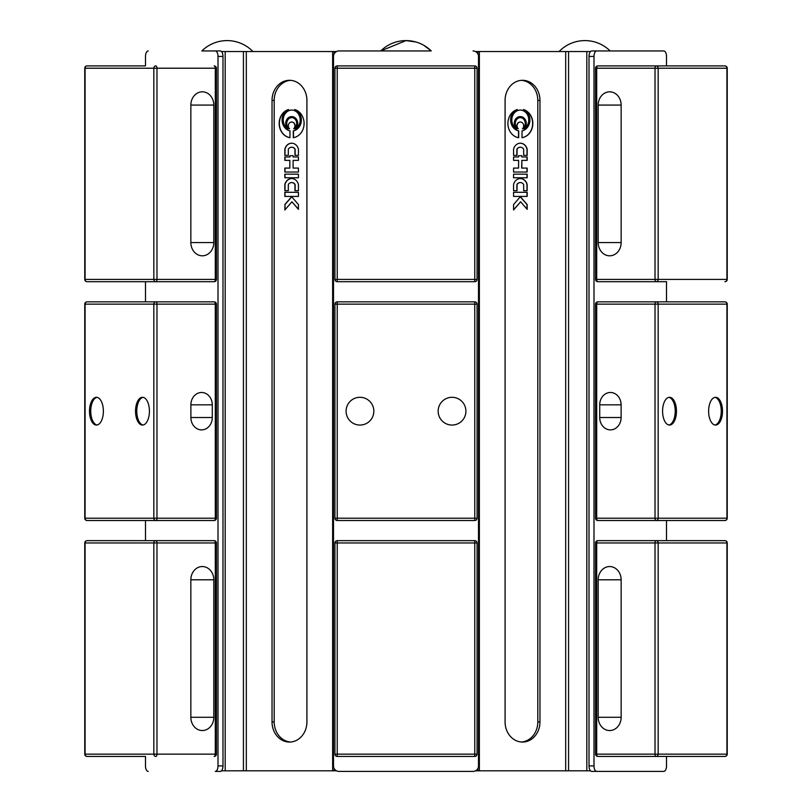 <?xml version="1.0" encoding="UTF-8"?>
<svg xmlns="http://www.w3.org/2000/svg" width="812" height="812" viewBox="0 0 812 812"><rect width="100%" height="100%" fill="white"/><g stroke="black" fill="none" stroke-linecap="round" stroke-linejoin="round"><path stroke-width="1.22" d="M477.933 768.375L477.933 770.821L475.477 770.821L590.527 770.821M221.473 770.821L336.523 770.821M590.527 51.532L475.477 51.532M505.084 100.444A20.138 17.438 -90 0 1 522.522 80.307A20.138 17.438 -90 0 1 539.97 100.444L539.97 721.909A20.138 17.438 -90 0 1 522.522 742.056A20.138 17.438 -90 0 1 505.084 721.909L505.084 100.444M477.933 53.988L477.933 51.532M336.523 51.532L334.067 51.532L334.067 53.988M334.067 768.375L334.067 770.821M334.067 51.532L221.473 51.532M272.03 100.444A20.138 17.438 90 0 1 289.478 80.307A20.138 17.438 90 0 1 306.916 100.444L306.916 721.909A20.138 17.438 90 0 1 289.478 742.056A20.138 17.438 90 0 1 272.03 721.909L272.03 100.444L274.192 100.444A20.138 17.438 90 0 1 290.554 80.347M293.284 160.37L298.43 160.37L293.112 160.37L293.112 168.084L298.43 168.084L298.43 172.032L284.839 172.032L284.839 168.084L289.843 168.084L289.843 160.37L284.839 160.37L284.839 156.97L289.843 156.97L289.843 155.711L293.112 155.711L293.112 156.97L298.43 156.97L298.43 160.37M298.43 156.97L293.284 156.97M293.112 155.711L290.026 155.711L289.843 156.97M285.012 156.97L285.012 160.37M289.843 160.37L289.843 168.084M285.012 168.084L285.012 172.032L298.43 172.032M298.43 168.084L293.284 168.084M294.746 109.529A14.383 12.454 90 0 1 304.074 124.317A14.383 12.454 90 0 1 293.294 137.715L293.294 130.833A11.033 9.551 -90 0 0 301.161 120.826A11.033 9.551 -90 0 0 294.746 109.529M295.517 109.793A11.033 9.551 90 0 1 301.313 121.191A11.033 9.551 90 0 1 293.477 130.833L293.477 137.695M285.032 183.816A8.15 7.064 90 0 1 291.63 178.559A8.15 7.064 90 0 1 298.237 183.816A3.451 2.994 90 0 1 298.43 185.045L298.43 190.698L294.959 190.698L294.959 184.923A1.147 0.995 -90 0 0 294.705 184.162A4.74 4.101 -90 0 0 291.63 182.568A4.74 4.101 -90 0 0 288.554 184.162A1.147 0.995 -90 0 0 288.311 184.923L288.311 190.698L284.839 190.698L284.839 185.045A3.451 2.994 90 0 1 285.032 183.816L285.205 183.816A3.451 2.994 -90 0 0 285.012 185.045L285.012 190.698L288.311 190.698M291.721 178.559A8.15 7.064 -90 0 0 285.205 183.816M291.721 182.568A4.74 4.101 90 0 1 291.812 182.568A4.74 4.101 90 0 1 294.888 184.162A1.147 0.995 90 0 1 295.142 184.923L295.142 190.698L298.43 190.698M298.43 192.292L285.012 192.292L285.012 196.423L298.43 196.423L284.839 196.423L284.839 192.292L298.43 192.292L298.43 196.423M298.43 174.184L285.012 174.184L285.012 177.767L298.43 177.767L284.839 177.767L284.839 174.184L298.43 174.184L298.43 177.767M291.721 122.033A3.796 3.289 90 0 1 291.812 122.033A3.796 3.289 90 0 1 294.868 124.409A3.796 3.289 90 0 1 294.096 128.57M293.67 128.803A3.796 3.289 -90 0 0 294.736 124.581A3.796 3.289 -90 0 0 291.63 122.033A3.796 3.289 -90 0 0 288.524 124.581A3.796 3.289 -90 0 0 289.59 128.803A5.836 5.055 90 0 1 286.687 122.257A5.836 5.055 90 0 1 291.63 117.618A5.836 5.055 90 0 1 296.583 122.257A5.836 5.055 90 0 1 293.67 128.803M291.721 117.618A5.836 5.055 -90 0 0 286.91 122.044A5.836 5.055 -90 0 0 289.356 128.57M291.721 196.788L285.012 204.543L285.012 209.76M284.839 204.543L291.63 196.687L298.43 204.543L298.43 209.334L291.904 201.802L284.839 209.963L285.012 204.543M291.904 201.802L298.43 209.12M285.032 148.474A8.15 7.064 90 0 1 291.63 143.206A8.15 7.064 90 0 1 298.237 148.474A3.451 2.994 90 0 1 298.43 149.702L298.43 155.356L294.959 155.356L294.959 149.581A1.147 0.995 -90 0 0 294.705 148.819A4.74 4.101 -90 0 0 291.63 147.216A4.74 4.101 -90 0 0 288.554 148.819A1.147 0.995 -90 0 0 288.311 149.581L288.311 155.356L284.839 155.356L284.839 149.702A3.451 2.994 90 0 1 285.032 148.474L285.205 148.474A3.451 2.994 -90 0 0 285.012 149.702L285.012 155.356L288.311 155.356M291.721 143.206A8.15 7.064 -90 0 0 285.205 148.474M291.721 147.216A4.74 4.101 90 0 1 291.812 147.216A4.74 4.101 90 0 1 294.888 148.819A1.147 0.995 90 0 1 295.142 149.581L295.142 155.356L298.43 155.356M289.965 130.833L289.965 137.715A14.383 12.454 90 0 1 279.196 124.317A14.383 12.454 90 0 1 288.524 109.529A11.033 9.551 -90 0 0 282.109 120.826A11.033 9.551 -90 0 0 289.965 130.833M287.935 109.793A14.383 12.454 -90 0 0 279.399 124.672A14.383 12.454 -90 0 0 289.965 137.695M291.721 116.613A6.851 5.928 90 0 1 291.812 116.613A6.851 5.928 90 0 1 297.385 121.13A6.851 5.928 90 0 1 295.619 128.712M295.142 128.986A6.851 5.928 -90 0 0 297.263 121.333A6.851 5.928 -90 0 0 291.63 116.613A6.851 5.928 -90 0 0 285.997 121.333A6.851 5.928 -90 0 0 288.118 128.986A9.886 8.556 90 0 1 283.266 117.892A9.886 8.556 90 0 1 291.63 110.077A9.886 8.556 90 0 1 300.004 117.892A9.886 8.556 90 0 1 295.142 128.986M291.721 110.077A9.886 8.556 -90 0 0 283.489 117.649A9.886 8.556 -90 0 0 287.824 128.712M521.842 160.37L521.659 168.084L527.161 168.084L527.161 172.032L513.57 172.032L513.57 168.084L518.584 168.084L518.584 160.37L513.57 160.37L513.57 156.97L518.584 156.97L518.584 155.711L521.842 155.711L521.842 156.97L527.161 156.97L527.161 160.37L521.842 160.37L521.842 168.084M526.988 160.37L526.988 156.97M521.842 156.97L521.659 155.711L518.584 155.711M518.401 156.97L513.57 156.97M513.57 160.37L518.401 160.37M518.401 168.084L513.57 168.084M513.57 172.032L526.988 172.032L526.988 168.084M523.476 109.529A14.383 12.454 -90 0 1 532.804 124.317A14.383 12.454 -90 0 1 522.035 137.715L522.035 130.833A11.033 9.551 90 0 0 529.891 120.826A11.033 9.551 90 0 0 523.476 109.529M522.035 137.695A14.383 12.454 90 0 0 532.601 124.672A14.383 12.454 90 0 0 524.065 109.793M513.763 183.816A8.15 7.064 -90 0 1 520.37 178.559A8.15 7.064 -90 0 1 526.968 183.816A3.451 2.994 -90 0 1 527.161 185.045L527.161 190.698L523.689 190.698L523.689 184.923A1.147 0.995 90 0 0 523.446 184.162A4.74 4.101 90 0 0 520.37 182.568A4.74 4.101 90 0 0 517.295 184.162A1.147 0.995 90 0 0 517.041 184.923L517.041 190.698L513.57 190.698L513.57 185.045A3.451 2.994 -90 0 1 513.763 183.816M523.689 190.698L526.988 190.698L526.988 185.045A3.451 2.994 90 0 0 526.795 183.816A8.15 7.064 90 0 0 520.279 178.559M513.57 190.698L516.858 190.698L516.858 184.923A1.147 0.995 -90 0 1 517.112 184.162A4.74 4.101 -90 0 1 520.188 182.568A4.74 4.101 -90 0 1 520.279 182.568M513.57 196.423L513.57 192.292L527.161 192.292L527.161 196.423L513.57 196.423L526.988 196.423L526.988 192.292L513.57 192.292M513.57 177.767L513.57 174.184L527.161 174.184L527.161 177.767L513.57 177.767L526.988 177.767L526.988 174.184L513.57 174.184M517.904 128.57A3.796 3.289 -90 0 1 517.132 124.409A3.796 3.289 -90 0 1 520.188 122.033A3.796 3.289 -90 0 1 520.279 122.033M522.41 128.803A3.796 3.289 90 0 0 523.476 124.581A3.796 3.289 90 0 0 520.37 122.033A3.796 3.289 90 0 0 517.264 124.581A3.796 3.289 90 0 0 518.33 128.803A5.836 5.055 -90 0 1 515.417 122.257A5.836 5.055 -90 0 1 520.37 117.618A5.836 5.055 -90 0 1 525.313 122.257A5.836 5.055 -90 0 1 522.41 128.803M522.644 128.57A5.836 5.055 90 0 0 525.09 122.044A5.836 5.055 90 0 0 520.279 117.618M513.57 204.543L520.37 196.687L527.161 204.543L527.161 209.334L520.644 201.802L513.57 209.963L513.57 204.543M513.57 209.76L520.644 201.802M526.988 209.12L526.988 204.543L520.279 196.788M513.763 148.474A8.15 7.064 -90 0 1 520.37 143.206A8.15 7.064 -90 0 1 526.968 148.474A3.451 2.994 -90 0 1 527.161 149.702L527.161 155.356L523.689 155.356L523.689 149.581A1.147 0.995 90 0 0 523.446 148.819A4.74 4.101 90 0 0 520.37 147.216A4.74 4.101 90 0 0 517.295 148.819A1.147 0.995 90 0 0 517.041 149.581L517.041 155.356L513.57 155.356L513.57 149.702A3.451 2.994 -90 0 1 513.763 148.474M523.689 155.356L526.988 155.356L526.988 149.702A3.451 2.994 90 0 0 526.795 148.474A8.15 7.064 90 0 0 520.279 143.206M513.57 155.356L516.858 155.356L516.858 149.581A1.147 0.995 -90 0 1 517.112 148.819A4.74 4.101 -90 0 1 520.188 147.216A4.74 4.101 -90 0 1 520.279 147.216M518.523 137.695L518.523 130.833A11.033 9.551 -90 0 1 510.687 121.191A11.033 9.551 -90 0 1 516.483 109.793M518.706 130.833L518.706 137.715A14.383 12.454 -90 0 1 507.926 124.317A14.383 12.454 -90 0 1 517.254 109.529A11.033 9.551 90 0 0 510.839 120.826A11.033 9.551 90 0 0 518.706 130.833L518.523 130.833M516.381 128.712A6.851 5.928 -90 0 1 514.615 121.13A6.851 5.928 -90 0 1 520.188 116.613A6.851 5.928 -90 0 1 520.279 116.613M523.882 128.986A6.851 5.928 90 0 0 526.003 121.333A6.851 5.928 90 0 0 520.37 116.613A6.851 5.928 90 0 0 514.737 121.333A6.851 5.928 90 0 0 516.858 128.986A9.886 8.556 -90 0 1 511.996 117.892A9.886 8.556 -90 0 1 520.37 110.077A9.886 8.556 -90 0 1 528.734 117.892A9.886 8.556 -90 0 1 523.882 128.986M524.176 128.712A9.886 8.556 90 0 0 528.51 117.649A9.886 8.556 90 0 0 520.279 110.077M380.747 50.953A35.961 35.961 0 0 1 406 40.6L380.747 50.953L338.959 50.953L431.253 50.953A35.961 35.961 0 0 0 406 40.6L415.927 42.001M290.554 742.016A20.138 17.438 90 0 1 274.192 721.909L274.192 100.444M521.446 80.347A20.138 17.438 -90 0 1 537.808 100.444L537.808 721.909A20.138 17.438 -90 0 1 521.446 742.016M423.915 45.381L431.253 50.953M338.959 771.4L473.041 771.4L338.959 771.4A5.471 5.471 0 0 1 333.499 765.929L333.499 56.424A5.471 5.471 0 0 1 338.959 50.953M215.261 771.4L220.245 771.4A5.471 2.73 -90 0 0 222.985 765.929L218.002 765.929A5.471 2.73 90 0 1 215.261 771.4L220.245 771.4M252.918 51.532A35.961 35.961 0 0 0 201.843 50.953L215.261 50.953A5.471 2.73 90 0 1 218.002 56.424L218.002 765.929M145.49 56.424L145.49 65.914L145.49 56.424A5.471 2.73 90 0 1 148.231 50.953M145.49 281.703L145.49 301.851L145.49 281.703L87.067 281.703L145.49 281.703M145.49 520.512L145.49 540.65L145.49 520.512L87.067 520.512L145.368 520.512M145.49 756.439L145.49 765.929L145.49 756.439L87.067 756.439L145.49 756.439M218.002 56.424L222.985 56.424A5.471 2.73 -90 0 0 220.245 50.953L215.261 50.953M222.985 56.424L222.985 765.929M148.231 771.4A5.471 2.73 90 0 1 145.49 765.929M473.041 50.953A5.471 5.471 0 0 1 478.501 56.424L478.501 765.929A5.471 5.471 0 0 1 473.041 771.4M593.998 765.929L589.015 765.929A5.471 2.73 90 0 0 591.755 771.4L596.739 771.4A5.471 2.73 -90 0 1 593.998 765.929L593.998 56.424A5.471 2.73 -90 0 1 596.739 50.953L591.755 50.953A5.471 2.73 90 0 0 589.015 56.424L593.998 56.424M589.015 765.929L589.015 56.424M596.739 50.953L663.769 50.953A5.471 2.73 -90 0 1 666.51 56.424L666.51 65.914L666.51 56.424M666.51 765.929L666.51 756.439L666.51 765.929A5.471 2.73 -90 0 1 663.769 771.4L596.739 771.4M666.51 281.703L666.51 301.851L666.51 281.703M666.51 520.512L666.51 540.65L666.51 520.512M591.755 771.4L663.769 771.4M663.769 50.953L610.157 50.953A35.961 35.961 0 0 0 559.082 51.532M145.368 301.851L87.067 301.851A2.304 2.304 0 0 0 84.763 304.145L85.077 304.145A2.304 1.989 -90 0 1 87.067 301.851A2.304 2.304 0 0 0 84.763 304.145L84.763 518.208A2.304 2.304 0 0 0 87.067 520.512L214.135 520.512A2.304 2.304 0 0 0 216.439 518.208L215.292 518.208A2.304 1.147 90 0 1 214.135 520.512M87.067 540.65L155.833 540.65A2.304 1.989 90 0 0 153.833 542.954L156.98 542.954A2.304 1.147 -90 0 0 155.833 540.65L214.135 540.65A2.304 1.147 90 0 1 215.292 542.954L216.439 542.954A2.304 2.304 0 0 0 214.135 540.65L87.067 540.65A2.304 2.304 0 0 0 84.763 542.954L85.077 542.954A2.304 1.989 -90 0 1 87.067 540.65A2.304 2.304 0 0 0 84.763 542.954L84.763 754.135A2.304 2.304 0 0 0 87.067 756.439L145.368 756.439M145.49 65.914L87.067 65.914A2.304 2.304 0 0 0 84.763 68.218L85.077 68.218A2.304 1.989 -90 0 1 87.067 65.914A2.304 2.304 0 0 0 84.763 68.218L84.763 279.409A2.304 2.304 0 0 0 87.067 281.703L214.135 281.703A2.304 2.304 0 0 0 216.439 279.409L215.292 279.409A2.304 1.147 90 0 1 214.135 281.703M97.064 425.001A13.885 6.943 90 0 1 90.741 411.176A13.885 6.943 90 0 1 97.064 397.352M143.095 425.001A13.885 6.943 90 0 1 136.781 411.176A13.885 6.943 90 0 1 143.095 397.352M214.135 301.851A2.304 1.147 90 0 1 215.292 304.145L216.439 304.145A2.304 2.304 0 0 0 214.135 301.851L87.067 301.851M190.881 404.833A12.363 10.708 -90 0 1 201.579 392.48A12.363 10.708 -90 0 1 212.287 404.833L212.287 417.52A12.363 10.708 -90 0 1 201.579 429.883A12.363 10.708 -90 0 1 190.881 417.52L190.881 404.833L212.287 404.833M103.378 411.176A13.885 6.943 90 0 1 96.435 425.062A13.885 6.943 90 0 1 89.493 411.176A13.885 6.943 90 0 1 96.435 397.301A13.885 6.943 90 0 1 103.378 411.176M135.533 411.176A13.885 6.943 90 0 1 142.476 397.301A13.885 6.943 90 0 1 149.418 411.176A13.885 6.943 90 0 1 142.476 425.062A13.885 6.943 90 0 1 135.533 411.176M213.81 717.29A13.256 11.48 -90 0 1 202.33 730.546A13.256 11.48 -90 0 1 190.85 717.29L190.85 579.798A13.256 11.48 -90 0 1 202.33 566.543A13.256 11.48 -90 0 1 213.81 579.798L213.81 717.29L190.85 717.29M190.85 105.073A13.256 11.48 -90 0 1 202.33 91.817A13.256 11.48 -90 0 1 213.81 105.073L213.81 242.555A13.256 11.48 -90 0 1 202.33 255.81A13.256 11.48 -90 0 1 190.85 242.555L190.85 105.073L213.81 105.073M334.93 518.208A2.304 2.304 0 0 0 337.234 520.512L474.766 520.512A2.304 2.304 0 0 0 477.07 518.208L477.07 304.145A2.304 2.304 0 0 0 474.766 301.851L337.234 301.851A2.304 2.304 0 0 0 334.93 304.145L334.93 518.208L337.234 518.208L337.234 301.851L474.766 301.851L474.766 304.145L477.07 304.145L477.07 518.208L474.766 518.208L474.766 520.512M477.07 417.52L477.07 429.883L477.07 417.52M334.93 404.833L334.93 392.48M334.93 429.883L334.93 417.52M373.845 411.176A13.885 13.885 0 0 1 353.027 423.204A13.885 13.885 0 0 1 353.027 399.159A13.885 13.885 0 0 1 373.845 411.176M438.155 411.176A13.885 13.885 0 0 1 458.973 399.159A13.885 13.885 0 0 1 458.973 423.204A13.885 13.885 0 0 1 438.155 411.176M337.234 756.439L474.766 756.439L337.234 756.439L337.234 754.135L334.93 754.135A2.304 2.304 0 0 0 337.234 756.439A2.304 2.304 0 0 1 334.93 754.135L334.93 542.954L337.234 542.954L337.234 540.65A2.304 2.304 0 0 0 334.93 542.954M477.07 754.135L474.766 754.135L474.766 756.439A2.304 2.304 0 0 0 477.07 754.135L477.07 542.954A2.304 2.304 0 0 0 474.766 540.65L337.234 540.65M477.07 68.218A2.304 2.304 0 0 0 474.766 65.914L337.234 65.914A2.304 2.304 0 0 0 334.93 68.218L334.93 279.409A2.304 2.304 0 0 0 337.234 281.703L474.766 281.703A2.304 2.304 0 0 0 477.07 279.409L477.07 68.218L474.766 68.218L474.766 281.703M668.905 397.352A13.885 6.943 -90 0 1 675.219 411.176A13.885 6.943 -90 0 1 668.905 425.001M714.936 397.352A13.885 6.943 -90 0 1 721.259 411.176A13.885 6.943 -90 0 1 714.936 425.001M597.865 301.851L724.933 301.851L597.865 301.851A2.304 2.304 0 0 0 595.561 304.145L596.708 304.145A2.304 1.147 -90 0 1 597.865 301.851M724.933 520.512L666.632 520.512L724.933 520.512A2.304 2.304 0 0 0 727.237 518.208L726.923 518.208A2.304 1.989 90 0 1 724.933 520.512L656.167 520.512A2.304 1.989 -90 0 0 658.167 518.208L655.02 518.208A2.304 1.147 90 0 0 656.167 520.512L597.865 520.512A2.304 1.147 -90 0 1 596.708 518.208L595.561 518.208A2.304 2.304 0 0 0 597.865 520.512M599.713 404.833A12.363 10.708 90 0 1 610.421 392.48A12.363 10.708 90 0 1 621.119 404.833L621.119 417.52A12.363 10.708 90 0 1 610.421 429.883A12.363 10.708 90 0 1 599.713 417.52L599.713 404.833L621.119 404.833M676.467 411.176A13.885 6.943 -90 0 1 669.524 425.062A13.885 6.943 -90 0 1 662.582 411.176A13.885 6.943 -90 0 1 669.524 397.301A13.885 6.943 -90 0 1 676.467 411.176M708.622 411.176A13.885 6.943 -90 0 1 715.565 397.301A13.885 6.943 -90 0 1 722.507 411.176A13.885 6.943 -90 0 1 715.565 425.062A13.885 6.943 -90 0 1 708.622 411.176M666.51 540.65L724.933 540.65A2.304 1.989 90 0 1 726.923 542.954L727.237 542.954A2.304 2.304 0 0 0 724.933 540.65L597.865 540.65A2.304 2.304 0 0 0 595.561 542.954L596.708 542.954A2.304 1.147 -90 0 1 597.865 540.65M724.933 756.439L597.865 756.439L724.933 756.439A2.304 2.304 0 0 0 727.237 754.135L726.923 754.135A2.304 1.989 90 0 1 724.933 756.439M621.15 717.29A13.256 11.48 90 0 1 609.67 730.546A13.256 11.48 90 0 1 598.19 717.29L598.19 579.798A13.256 11.48 90 0 1 609.67 566.543A13.256 11.48 90 0 1 621.15 579.798L621.15 717.29L598.19 717.29M666.632 281.703L597.865 281.703L666.632 281.703M724.933 65.914A2.304 1.989 90 0 1 726.923 68.218L727.237 68.218A2.304 2.304 0 0 0 724.933 65.914L597.865 65.914A2.304 2.304 0 0 0 595.561 68.218L596.708 68.218A2.304 1.147 -90 0 1 597.865 65.914M598.19 105.073A13.256 11.48 90 0 1 609.67 91.817A13.256 11.48 90 0 1 621.15 105.073L621.15 242.555A13.256 11.48 90 0 1 609.67 255.81A13.256 11.48 90 0 1 598.19 242.555L598.19 105.073L621.15 105.073M724.933 301.851A2.304 1.989 90 0 1 726.923 304.145L727.237 304.145A2.304 2.304 0 0 0 724.933 301.851L666.51 301.851M586.812 51.532L586.812 770.821M568.562 770.821L568.562 51.532M565.68 51.532L565.68 770.821M479.364 770.821L479.364 51.532M332.636 51.532L332.636 770.821M246.32 770.821L246.32 51.532M243.438 51.532L243.438 770.821M225.188 770.821L225.188 51.532M272.03 721.909L274.192 721.909M539.97 100.444L537.808 100.444M539.97 721.909L537.808 721.909M87.067 520.512A2.304 1.989 -90 0 1 85.077 518.208L84.763 304.145M153.833 518.208A2.304 1.989 90 0 0 155.833 520.512A2.304 1.147 -90 0 0 156.98 518.208L85.077 518.208L85.077 304.145L156.98 304.145A2.304 1.147 -90 0 0 155.833 301.851A2.304 1.989 90 0 0 153.833 304.145L153.833 518.208M215.292 304.145L215.292 518.208L156.98 518.208L156.98 304.145L215.292 304.145M212.287 417.52L190.881 417.52M87.067 756.439A2.304 1.989 -90 0 1 85.077 754.135L84.763 754.135A2.304 2.304 0 0 0 87.067 756.439M155.833 756.439A2.304 1.147 -90 0 0 156.98 754.135L153.833 754.135A2.304 1.989 90 0 0 155.833 756.439M216.439 754.135L215.292 754.135A2.304 1.147 90 0 1 214.135 756.439A2.304 2.304 0 0 0 216.439 754.135L216.439 542.954M156.98 542.954L215.292 542.954L215.292 754.135L156.98 754.135L156.98 542.954M153.833 542.954L153.833 754.135L85.077 754.135L85.077 542.954L153.833 542.954M213.81 579.798L190.85 579.798M155.833 65.914A2.304 1.989 90 0 0 153.833 68.218L156.98 68.218A2.304 1.147 -90 0 0 155.833 65.914M214.135 65.914A2.304 1.147 90 0 1 215.292 68.218L216.439 68.218A2.304 2.304 0 0 0 214.135 65.914M153.833 279.409A2.304 1.989 90 0 0 155.833 281.703A2.304 1.147 -90 0 0 156.98 279.409L84.763 279.409A2.304 2.304 0 0 0 87.067 281.703A2.304 1.989 -90 0 1 85.077 279.409L85.077 68.218L153.833 68.218L153.833 279.409M215.292 279.409L156.98 279.409L156.98 68.218L215.292 68.218L215.292 279.409M213.81 242.555L190.85 242.555M337.234 520.512L337.234 518.208L474.766 518.208L474.766 304.145L334.93 304.145M474.766 540.65L474.766 542.954L477.07 542.954M474.766 542.954L474.766 754.135L337.234 754.135L337.234 542.954L474.766 542.954M474.766 65.914L474.766 68.218L337.234 68.218L337.234 65.914M334.93 68.218L337.234 68.218L337.234 279.409L334.93 279.409M477.07 279.409L337.234 279.409L337.234 281.703M658.167 304.145A2.304 1.989 -90 0 0 656.167 301.851A2.304 1.147 90 0 0 655.02 304.145L726.923 304.145L726.923 518.208L658.167 518.208L658.167 304.145M596.708 518.208L596.708 304.145L655.02 304.145L655.02 518.208L596.708 518.208M599.713 417.52L621.119 417.52M656.167 756.439A2.304 1.989 -90 0 0 658.167 754.135L655.02 754.135A2.304 1.147 90 0 0 656.167 756.439M597.865 756.439A2.304 1.147 -90 0 1 596.708 754.135L595.561 754.135A2.304 2.304 0 0 0 597.865 756.439M658.167 542.954A2.304 1.989 -90 0 0 656.167 540.65A2.304 1.147 90 0 0 655.02 542.954L726.923 542.954L726.923 754.135L658.167 754.135L658.167 542.954M596.708 542.954L655.02 542.954L655.02 754.135L596.708 754.135L596.708 542.954M598.19 579.798L621.15 579.798M656.167 65.914A2.304 1.147 90 0 0 655.02 68.218L658.167 68.218A2.304 1.989 -90 0 0 656.167 65.914M726.923 279.409A2.304 1.989 90 0 1 724.933 281.703A2.304 2.304 0 0 0 727.237 279.409L655.02 279.409A2.304 1.147 90 0 0 656.167 281.703A2.304 1.989 -90 0 0 658.167 279.409L658.167 68.218L726.923 68.218L726.923 279.409M596.708 279.409L595.561 279.409A2.304 2.304 0 0 0 597.865 281.703A2.304 1.147 -90 0 1 596.708 279.409L596.708 68.218L655.02 68.218L655.02 279.409L596.708 279.409M598.19 242.555L621.15 242.555M396.073 42.001A35.961 35.961 0 0 0 388.085 45.381M216.439 304.145L216.439 518.208M216.439 279.409L216.439 68.218M595.561 518.208L595.561 304.145M727.237 304.145L727.237 518.208M595.561 542.954L595.561 754.135M727.237 754.135L727.237 542.954M595.561 68.218L595.561 279.409M724.933 281.703A2.304 2.304 0 0 0 727.237 279.409L727.237 68.218"/></g></svg>
